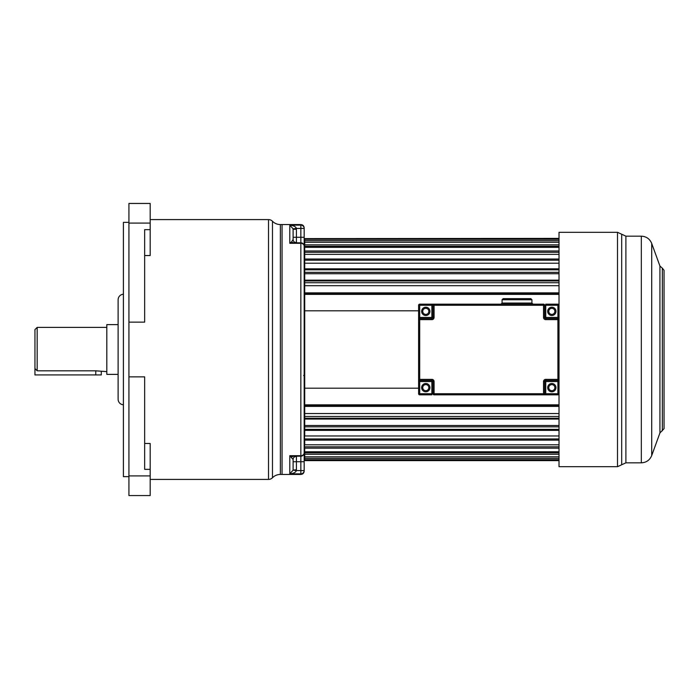 <?xml version="1.0" encoding="UTF-8"?>
<svg xmlns="http://www.w3.org/2000/svg" width="699" height="699" viewBox="0 0 699 699"><rect width="100%" height="100%" fill="white"/><g stroke="black" fill="none" stroke-linecap="round" stroke-linejoin="round"><path stroke-width="1.05" d="M268.521 479.409A5.531 5.531 0 0 0 272.47 477.749A11.053 11.053 0 0 1 280.36 474.438L280.36 224.562A11.053 11.053 0 0 1 272.47 221.251A5.531 5.531 180 0 0 268.521 219.591L268.521 479.409L150.189 479.409M106.816 371.615L95.763 370.828L37.161 370.828L34.95 368.522L34.95 329.596L34.95 349.526M101.285 371.606L101.285 374.926L34.95 374.926L34.95 368.522M128.931 322.134L144.658 322.134L144.658 229.656L150.189 229.656L150.189 203.444L128.931 203.444L128.931 475.923L150.189 475.923L150.189 495.556L128.931 495.556L128.931 475.923M144.658 255.528L150.189 255.528L150.189 229.656M128.931 376.866L144.658 376.866L144.658 469.344L150.189 469.344L150.189 475.923M144.658 443.472L150.189 443.472L150.189 469.344M106.816 327.385L37.161 327.385L34.95 329.596M118.122 374.376L106.816 374.376L106.816 324.624L118.122 324.624M280.36 224.562L282.055 224.562L282.055 474.438L282.055 224.562L300.85 224.562L300.85 225.139A3.32 3.303 0 0 1 304.17 228.433L304.17 471.117C303.969 473.136 302.868 474.237 300.85 474.438L300.85 470.567L296.376 470.567C295.834 472.341 293.632 473.441 289.797 473.861L293.091 470.165L296.376 470.567L296.428 469.745L293.091 470.165M123.4 404.773A5.531 5.531 0 0 1 118.122 399.251L118.122 299.749A5.531 5.531 0 0 1 123.4 294.227M128.931 222.352L123.4 222.352L123.4 476.648L128.931 476.648M150.189 219.591L268.521 219.591M272.47 221.251L272.47 477.749M280.36 474.438L300.85 474.438M304.72 245.297L304.502 453.703L304.17 350.033M559.017 452.83L304.72 452.83L304.72 460.615L559.017 460.615M559.017 446.836L304.72 446.836L304.72 451.781L559.017 451.781M559.017 438.963L304.72 438.963L304.72 444.791L559.017 444.791M559.017 429.378L304.72 429.378L304.72 425.49L559.017 425.49M559.017 418.264L304.72 418.264L304.72 388.198L418.605 388.198M559.017 246.266L304.72 246.266L304.72 388.198M304.17 326.835L304.17 335.537M300.85 224.562C302.868 224.763 303.969 225.864 304.17 227.883L304.17 228.433L300.85 228.433L300.85 242.806L289.797 243.304L291.5 241.95L293.213 242.806L300.85 242.806A3.32 3.32 0 0 1 304.17 246.127A3.32 3.32 0 0 0 300.85 242.806A3.32 3.32 0 0 1 304.17 246.127A3.32 2.822 180 0 0 300.85 243.304L300.85 242.806M293.117 229.255L296.428 229.255L296.428 237.276L293.117 237.276L293.091 228.835L289.797 225.139L289.797 243.304L300.85 243.304L300.85 455.696A3.32 2.822 0 0 0 304.17 452.873A3.32 3.32 0 0 1 300.85 456.194L300.85 470.567L304.17 470.567A3.32 3.303 180 0 1 300.85 473.861L289.797 473.861L289.797 455.696L293.117 459.514L293.117 469.745L293.117 461.724L296.428 461.724L296.428 469.745M293.117 229.298L293.117 239.486L291.5 241.95M293.117 239.486A3.32 3.32 90 0 0 296.428 242.806L294.183 241.933A3.32 3.32 0 0 0 296.428 242.806A3.32 3.32 0 0 1 294.183 241.933M293.091 228.835L296.376 228.433L296.428 229.255M289.797 225.139C293.632 225.559 295.826 226.659 296.376 228.433L300.85 228.433L300.85 225.139L289.797 225.139M293.213 456.194L300.85 456.194L300.85 455.696L289.797 455.696L293.213 456.194L291.5 457.05M293.117 461.724L293.117 459.514A3.32 3.32 0 0 1 296.428 456.194L296.428 461.724L304.17 461.724M294.183 457.067L296.428 456.194A3.32 3.32 0 0 0 294.183 457.067A3.32 3.32 0 0 1 296.428 456.194L294.13 456.194M303.619 375.485A0.55 0.55 0 0 1 304.17 376.036A0.55 0.55 0 0 0 303.619 375.485M559.017 242.221L304.72 242.221L304.72 246.266M559.017 252.295L304.72 252.295M559.017 260.194L304.72 260.194L304.72 263.217L559.017 263.217M559.017 269.814L304.72 269.814L304.72 272.357L559.017 272.357M559.017 280.963L304.72 280.963L304.72 282.728L559.017 282.728M559.017 293.431L304.72 293.431L304.72 294.384L559.017 294.384M418.605 310.802L304.72 310.802M559.017 292.846L304.72 292.846M559.017 285.699L304.72 285.699M559.017 280.168L304.72 280.168M559.017 273.728L304.72 273.728M559.017 268.827L304.72 268.827M559.017 259.032L304.72 259.032M559.017 254.357L304.72 254.357L304.72 252.339M559.017 250.976L304.72 250.976M559.017 247.332L304.72 247.332L304.72 246.371M559.017 244.816L304.72 244.816M559.017 242.273L304.72 242.273M559.017 240.674L304.72 240.674L304.72 242.221M559.017 239.276L304.72 239.276L304.72 240.674M559.017 238.612L304.72 238.612L304.72 239.276M559.017 238.385L304.72 238.612M559.017 460.405L304.72 460.405M559.017 459.759L304.72 459.759M559.017 458.387L304.72 458.387M559.017 456.84L304.72 456.84M559.017 456.805L304.72 456.805M559.017 454.28L304.72 454.28M559.017 448.155L304.72 448.155M559.017 440.134L304.72 440.134M559.017 435.966L304.72 435.966L304.72 430.374L559.017 430.374M559.017 426.827L304.72 426.827L304.72 430.374M559.017 405.813L304.72 405.813L304.72 404.843L559.017 404.843M559.017 406.407L304.72 406.407M559.017 413.546L304.72 413.546M559.017 419.059L304.72 419.059L304.72 425.49M559.017 416.482L304.72 416.482L304.72 419.059M617.497 466.696L617.497 232.304L559.017 232.304L559.017 466.696L617.497 466.696L625.893 462.825L625.893 236.175L641.324 236.175L641.324 462.825C646.304 462.572 649.773 460.152 651.713 455.556L651.713 243.444C649.773 238.848 646.304 236.428 641.324 236.175M662.329 430.846L662.329 268.154L664.05 270.312L664.05 428.688L659.935 432.943L659.935 266.057L651.713 243.444M502.074 299.749L503.184 298.639L530.821 298.639L531.93 299.749L502.074 299.749L502.074 303.06L531.93 303.06L533.031 304.17M422.746 387.648A3.041 3.041 0 0 0 425.787 390.689A3.041 3.041 0 0 0 428.828 387.648A3.041 3.041 0 0 0 425.787 384.607A3.041 3.041 0 0 0 422.746 387.648A3.041 3.041 0 0 1 425.787 384.607A3.041 3.041 0 0 1 428.828 387.648A3.041 3.041 0 0 0 425.787 384.607A3.041 3.041 0 0 0 422.746 387.648M548.785 387.648A3.041 3.041 0 0 0 551.826 390.689A3.041 3.041 0 0 0 554.866 387.648A3.041 3.041 0 0 0 551.826 384.607A3.041 3.041 0 0 0 548.785 387.648A3.041 3.041 0 0 1 551.826 384.607A3.041 3.041 0 0 1 554.866 387.648A3.041 3.041 0 0 0 551.826 384.607A3.041 3.041 0 0 0 548.785 387.648M548.785 311.352A3.041 3.041 0 0 0 551.826 314.393A3.041 3.041 0 0 0 554.866 311.352A3.041 3.041 0 0 0 551.826 308.311A3.041 3.041 0 0 0 548.785 311.352A3.041 3.041 0 0 1 551.826 308.311A3.041 3.041 0 0 1 554.866 311.352A3.041 3.041 0 0 0 551.826 308.311A3.041 3.041 0 0 0 548.785 311.352M422.746 311.352A3.041 3.041 0 0 0 425.787 314.393A3.041 3.041 0 0 0 428.828 311.352A3.041 3.041 0 0 0 425.787 308.311A3.041 3.041 0 0 0 422.746 311.352A3.041 3.041 0 0 1 425.787 308.311A3.041 3.041 0 0 1 428.828 311.352A3.041 3.041 0 0 0 425.787 308.311A3.041 3.041 0 0 0 422.746 311.352M543.534 317.433L543.534 305.271L545.744 305.271L545.744 304.17L557.907 304.17A1.11 1.11 0 0 1 559.017 305.271L559.017 317.433L557.907 317.433L557.907 305.271L545.744 305.271L545.744 317.433L557.907 317.433L557.907 318.543L545.744 318.543A1.11 1.11 0 0 1 544.643 317.433L545.744 317.433L545.744 318.543A1.11 1.11 0 0 1 544.643 317.433L544.643 305.271A1.11 1.11 0 0 0 543.534 304.17L431.868 304.17L431.868 305.271L419.706 305.271L419.706 317.433L431.868 317.433L431.868 305.271L432.978 305.271A1.11 1.11 0 0 1 434.079 304.17L419.706 304.17A1.11 1.11 0 0 0 418.605 305.271L418.605 393.729L418.605 381.567L419.706 381.567L419.706 393.729L431.868 393.729L431.868 381.567L419.706 381.567L419.706 379.356L431.868 379.356A2.211 2.211 0 0 1 434.079 381.567L434.079 393.729L543.534 393.729L543.534 381.567A2.211 2.211 0 0 1 545.744 379.356L557.907 379.356L557.907 319.644L545.744 319.644L545.744 318.543A1.11 1.11 0 0 1 544.643 317.433L543.534 317.433A2.211 2.211 0 0 0 545.744 319.644M559.017 319.644A1.11 1.11 0 0 0 557.907 318.543A1.11 1.11 0 0 1 559.017 319.644A1.11 1.11 0 0 0 557.907 318.543L557.907 319.644L559.017 319.644L559.017 379.356A1.11 1.11 0 0 1 557.907 380.457L545.744 380.457L545.744 393.729L557.907 393.729L557.907 381.567L544.643 381.567L544.643 393.729L543.534 393.729L543.534 394.83L545.744 394.83L545.744 393.729L544.643 393.729A1.11 1.11 0 0 1 543.534 394.83L434.079 394.83L434.079 393.729L432.978 393.729L432.978 381.567L434.079 381.567M559.017 379.356A1.11 1.11 0 0 1 557.907 380.457A1.11 1.11 0 0 0 559.017 379.356L557.907 379.356L557.907 381.567L559.017 381.567L559.017 393.729A1.11 1.11 0 0 1 557.907 394.83L434.079 394.83A1.11 1.11 0 0 1 432.978 393.729A1.11 1.11 0 0 0 434.079 394.83A1.11 1.11 0 0 1 432.978 393.729L431.868 393.729L431.868 394.83L419.706 394.83L419.706 393.729L418.605 393.729A1.11 1.11 0 0 0 419.706 394.83A1.11 1.11 0 0 1 418.605 393.729A1.11 1.11 0 0 0 419.706 394.83M543.534 304.17A1.11 1.11 0 0 1 544.643 305.271A1.11 1.11 0 0 0 543.534 304.17L543.534 305.271L434.079 305.271L434.079 317.433A2.211 2.211 0 0 1 431.868 319.644L431.868 318.543A1.11 1.11 0 0 0 432.978 317.433L431.868 317.433L431.868 318.543L419.706 318.543L419.706 317.433L418.605 317.433L418.605 381.567M418.605 317.433L418.605 305.271A1.11 1.11 0 0 1 419.706 304.17A1.11 1.11 0 0 0 418.605 305.271L419.706 305.271L419.706 304.17M434.079 317.433L432.978 317.433L432.978 305.271A1.11 1.11 0 0 1 434.079 304.17A1.11 1.11 0 0 0 432.978 305.271A1.11 1.11 0 0 1 434.079 304.17L434.079 305.271L432.978 305.271M431.868 379.356L431.868 380.457A1.11 1.11 0 0 1 432.978 381.567A1.11 1.11 0 0 0 431.868 380.457A1.11 1.11 0 0 1 432.978 381.567L431.868 381.567L431.868 380.457L419.706 380.457A1.11 1.11 0 0 1 418.605 379.356A1.11 1.11 0 0 0 419.706 380.457M544.643 381.567A1.11 1.11 0 0 1 545.744 380.457A1.11 1.11 0 0 0 544.643 381.567L543.534 381.567M559.017 393.729A1.11 1.11 0 0 1 557.907 394.83L557.907 393.729L559.017 393.729A1.11 1.11 0 0 1 557.907 394.83M559.017 305.271A1.11 1.11 0 0 0 557.907 304.17A1.11 1.11 0 0 1 559.017 305.271A1.11 1.11 0 0 0 557.907 304.17L557.907 305.271L559.017 305.271M418.605 319.644A1.11 1.11 0 0 1 419.706 318.543A1.11 1.11 0 0 0 418.605 319.644L419.706 319.644L419.706 379.356L418.605 379.356M37.161 370.828L37.161 327.385M150.189 223.077L128.931 223.077M95.763 370.828L95.763 374.926M304.17 237.276L296.428 237.276L296.428 242.806L294.122 242.806M617.497 232.304L621.691 234.235L621.691 464.765M429.937 387.648A4.15 4.15 0 0 1 425.787 391.789A4.15 4.15 0 0 1 421.646 387.648A4.15 4.15 0 0 1 425.787 383.498A4.15 4.15 0 0 1 429.937 387.648M555.976 387.648A4.15 4.15 0 0 1 551.826 391.789A4.15 4.15 0 0 1 547.684 387.648A4.15 4.15 0 0 1 551.826 383.498A4.15 4.15 0 0 1 555.976 387.648M555.976 311.352A4.15 4.15 0 0 1 551.826 315.502A4.15 4.15 0 0 1 547.684 311.352A4.15 4.15 0 0 1 551.826 307.211A4.15 4.15 0 0 1 555.976 311.352M429.937 311.352A4.15 4.15 0 0 1 425.787 315.502A4.15 4.15 0 0 1 421.646 311.352A4.15 4.15 0 0 1 425.787 307.211A4.15 4.15 0 0 1 429.937 311.352M431.868 319.644L419.706 319.644L419.706 318.543M545.744 379.356L545.744 380.457M543.534 394.83A1.11 1.11 0 0 0 544.643 393.729M293.335 242.806L293.938 242.806M293.938 456.194L293.335 456.194M625.893 462.825L641.324 462.825M621.691 234.235L625.893 236.175M659.935 432.943L651.713 455.556M662.329 268.154L659.935 266.057M502.074 303.06L500.973 304.17M531.93 299.749L531.93 303.06"/></g></svg>
